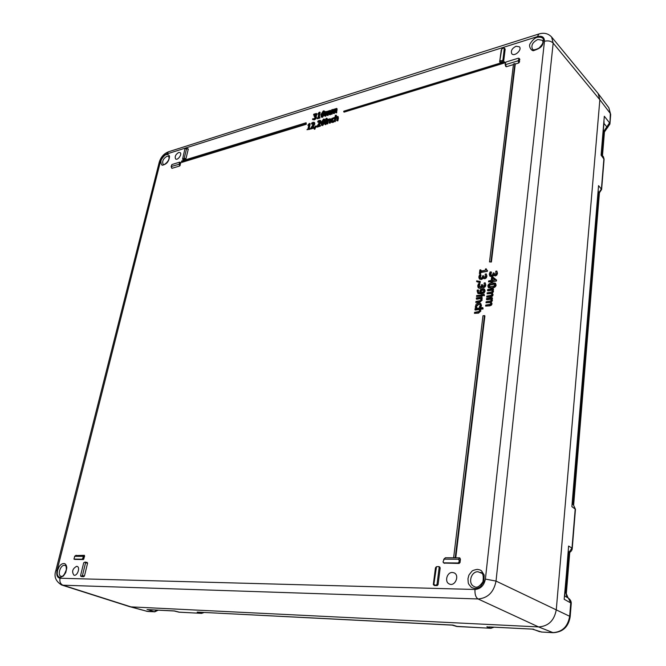 <?xml version="1.0" encoding="UTF-8"?>
<svg xmlns="http://www.w3.org/2000/svg" width="666" height="666" viewBox="0 0 666 666"><rect width="100%" height="100%" fill="white"/><g stroke="black" fill="none" stroke-linecap="round" stroke-linejoin="round"><path stroke-width="1" d="M478.696 290.309L478.255 289.951L478.629 292.582M484.507 289.227L485.123 290.942L484.24 292.757L481.393 294.039L478.088 293.448M308.691 125.458L307.842 125.233L308.791 124.942L308.025 128.821L306.951 129.704L309.948 129.279L306.951 129.704M307.842 125.233L309.19 123.568L310.165 123.759L309.232 128.455M309.74 123.401L308.708 128.613L309.64 128.33L309.948 129.279M313.694 123.26L312.013 124.201L311.546 123.851L312.953 122.952L313.669 123.635L310.498 128.63L310.922 128.988L314.194 127.997L313.769 127.639L310.498 128.63M314.369 122.561L314.827 123.734L314.327 124.975L312.329 127.439M313.42 126.182L312.995 125.824L311.297 127.755L313.902 126.965L314.194 127.997M326.831 120.055L325.99 124.442L325.308 124.65L324.883 124.284L325.724 119.897L326.831 120.055M316.525 126.249L314.502 129.271L314.077 128.913L315.209 126.157L316.525 126.249M327.164 118.54L327.023 119.306L325.824 119.181L325.974 118.415L327.164 118.54M319.913 121.362L318.206 122.311L317.749 121.953L319.164 121.054L319.896 121.736L316.708 126.756L317.133 127.114L320.429 126.115L320.005 125.757L316.708 126.756M320.596 120.663L321.054 121.836L320.546 123.085L318.539 125.566M319.638 124.301L319.214 123.934L317.507 125.874L320.138 125.075L320.429 126.115M329.653 119.747L328.305 120.646L327.68 123.934L326.573 123.768L327.68 123.934M330.311 118.989L330.736 120.313L330.194 123.168L329.087 123.01L329.62 119.564L329.046 119.43L327.888 120.28L327.256 123.568M324.642 119.405L325.066 121.97L322.76 125.533L321.611 125.216M334.632 118.681L334.365 117.482L334.632 118.681L333.508 118.531L332.009 120.554L332.018 121.528M334.182 118.515L333.083 118.165L331.585 120.188L331.76 121.412L333.783 120.571L334.049 121.778L332.767 122.486L331.185 122.069M327.547 112.088L326.398 112.937L325.774 116.192L324.667 116.034L325.774 116.192M330.694 110.664L330.369 114.777L329.262 114.619L329.812 111.172L329.304 111.039L328.255 111.871L327.647 115.118L326.964 115.326L327.447 111.763L325.982 112.562L325.349 115.826M329.845 111.38L328.671 112.246L328.063 115.484L326.964 115.326M337.304 117.424L335.939 118.323L335.323 121.628L334.207 121.462L335.323 121.628M334.207 121.462L335.364 115.326L336.48 115.484L336.238 116.766M337.97 116.658L338.403 117.99L337.862 120.854L336.746 120.696L337.271 117.233L336.688 117.099L335.522 117.957L334.898 121.254M333.799 110.148L332.634 110.997L332.018 114.269L330.91 114.111L332.018 114.269M336.971 108.716L336.655 112.837L335.539 112.679L336.089 109.224L335.572 109.091L334.515 109.932L333.907 113.187L333.225 113.395L333.699 109.823L332.217 110.631L331.593 113.894M336.114 109.432L334.931 110.306L334.332 113.553L333.225 113.395M316.317 116.467L315.776 118.881L314.369 119.813L312.57 119.539L312.729 118.723L314.036 118.798L315.368 117.233L315.218 116.5L314.161 116.633L315.684 114.119L313.603 115.018L313.761 114.202L316.358 113.47L316.525 114.319L315.276 115.967L315.917 116.117L316.084 117.066L315.359 118.515L312.57 119.539M315.401 116.808L314.161 116.633M315.809 114.402L314.019 115.385L313.603 115.018M316.433 113.553L316.941 114.677L315.942 116.134L316.342 116.483L315.917 116.117M493.731 275.125L493.231 275.94L492.798 275.574L491.358 276.34L489.76 275.957L489.302 274.201L490.01 272.036L491.067 271.853L491.491 272.219L490.717 275.241M491.483 272.294L491.058 271.928L490.168 273.984L490.451 275.075L491.558 275.291L492.69 274.642L493.148 273.01L493.972 272.869L494.488 274.534M493.972 272.869L494.239 274.4L495.862 274.001L495.779 271.228L496.836 271.045L497.494 273.326L496.878 275.016L495.412 275.94L494.147 275.474M493.231 275.94L491.791 276.715L489.86 276.04M318.698 114.177L317.832 113.944L318.798 113.645L318.048 117.516L316.966 118.406L317.382 118.773L319.988 117.974L319.563 117.607L316.966 118.406M317.832 113.944L319.197 112.271L320.163 112.471L319.255 117.141M319.747 112.104L318.731 117.308L319.68 117.016L319.988 117.974M496.553 280.045L496.436 280.994L492.324 281.685L492.216 282.6L490.975 282.376L491.092 281.46L488.528 281.893L488.644 280.902L491.208 280.469L491.616 277.081L492.665 276.898L496.553 280.045M491.033 281.909L488.528 281.893M324.45 111.214L324.866 113.744L322.569 117.291L321.428 116.975M491.974 290.218L487.92 290.884L487.604 289.543L493.223 288.619L493.106 289.593L492.482 289.702L493.073 291.159L491.916 292.84L492.682 294.464L492.057 295.762L490.392 296.512L486.688 297.103L486.813 296.12L491.317 295.238L491.808 294.355L491.275 293.107L487.087 293.806L487.204 292.832L491.708 291.933L492.207 291.05L491.683 289.827L487.487 290.518M493.223 288.619L493.539 289.96L492.915 290.06L493.506 291.525L492.357 293.198L493.115 294.822L492.49 296.12L490.834 296.87L486.688 297.103M491.583 293.498L487.087 293.806M495.421 283.35L496.112 285.048C495.912 286.713 494.513 287.745 491.908 288.162L488.578 287.67M490.909 299.176L486.846 299.817L486.521 298.476L492.157 297.577L492.041 298.568L491.416 298.668L492.007 300.141L490.85 301.823L491.616 303.463L490.984 304.77L489.319 305.511L485.606 306.085L485.722 305.095L490.243 304.237L490.742 303.346L490.201 302.089L486.005 302.772L486.122 301.781L490.642 300.915L491.133 300.025L490.617 298.793L486.405 299.459M492.157 297.577L492.474 298.926L491.858 299.026L492.449 300.499L491.292 302.181L492.049 303.821L491.425 305.128L489.76 305.869L485.606 306.085M490.509 302.481L486.005 302.772M482.659 294.971L482.542 295.954L476.556 296.487L476.673 295.513L482.659 294.971M480.586 273.843L479.403 273.609L480.586 273.843L480.752 272.502L487.379 271.328L487.479 270.538L486.388 270.038L486.205 268.789L486.671 270.163M479.403 273.609L479.861 269.921L481.043 270.155L480.927 271.07M484.132 294.247L484.44 295.712L483.025 295.513L483.158 294.405L484.132 294.247L484.44 295.712M483.191 277.972L482.7 278.771L482.267 278.405L480.844 279.171L479.27 278.788L478.821 277.031L479.528 274.883L480.569 274.7L481.01 275.066L480.228 278.08M480.994 275.141L480.561 274.775L479.678 276.823L479.945 277.905L481.043 278.122L482.167 277.481L482.625 275.857L483.441 275.716L483.949 277.381M483.441 275.716L483.699 277.247L485.298 276.848L485.223 274.092L486.272 273.909L486.921 276.182L486.305 277.864L484.856 278.779L483.616 278.321M482.7 278.771L481.277 279.537L479.403 278.896M480.661 298.609L476.698 299.25L476.373 297.918L481.934 297.028L481.809 298.002L481.193 298.102L481.751 299.742L479.412 301.889L475.807 302.464L475.932 301.49L480.361 300.599L480.894 299.625L480.402 298.226L476.257 298.892M481.934 297.028L482.251 298.36L481.626 298.46L482.192 300.1L479.853 302.247L475.807 302.464M480.269 281.535L480.111 282.817L476.623 281.576L476.714 280.827L480.269 281.535M480.044 304.454L478.771 304.362L476.481 306.368L476.939 308L475.89 308.167L475.249 307.093L476.182 304.096L478.454 302.997L480.527 303.413L480.844 307.401L479.353 307.209L480.411 307.043M480.835 303.663L481.485 305.611L480.844 307.401M482.101 286.88L481.601 287.679L481.168 287.321L479.736 288.078L478.163 287.679L477.722 285.914L478.429 283.749L479.47 283.574L479.911 283.941L479.137 286.979M478.879 286.821L481.068 286.388L481.526 284.757L482.342 284.615L482.858 286.297M482.342 284.615L482.609 286.164L484.207 285.772L484.132 282.992L485.189 282.817L485.839 285.098L485.214 286.788L483.766 287.695L482.534 287.246M481.601 287.679L480.178 288.445L478.33 287.82M479.32 309.482L475.349 310.09L475.025 308.749L482.792 307.559L482.675 308.541L479.853 308.974L480.419 310.631L478.071 312.787L474.458 313.336L474.583 312.346L479.029 311.488L479.553 310.506L479.07 309.099L474.908 309.732M482.792 307.559L483.116 308.899L480.294 309.332L480.86 310.98L478.513 313.137L474.458 313.336M166.433 154.587C168.257 154.462 169.281 155.128 169.514 156.585C168.998 161.339 166.725 164.186 162.704 165.135C161.522 166.042 159.965 161.347 161.721 159.091C163.561 156.319 165.135 154.82 166.433 154.587M537.337 37.279C540.551 36.855 542.59 37.496 543.456 39.219C543.231 46.087 541.591 47.711 533.941 50.533C532.101 51.806 527.897 46.395 530.327 43.407C532.75 39.802 535.089 37.754 537.337 37.279M516.083 46.254L519.397 46.795C522.444 49.817 514.252 57.176 511.746 53.696C510.647 50.749 512.096 48.268 516.083 46.254M178.688 152.481L180.095 152.597C182.476 154.004 177.714 160.781 175.616 158.966C174.567 156.602 175.591 154.437 178.688 152.481M452.372 572.477L453.937 572.802C460.081 575.083 454.978 587.087 449.2 583.924C444.28 581.834 447.003 572.086 452.372 572.477M76.623 566.333L77.09 566.4C80.628 567.216 77.231 576.548 73.901 575.158C71.595 571.653 72.502 568.706 76.623 566.333M443.681 559.365L445.396 557.758L459.773 557.858L460.422 559.182L460.031 562.537L459.107 563.461L444.214 563.086M439.502 566.966L440.176 567.907L438.07 584.69L437.154 585.614L434.324 585.539L433.325 584.573L435.447 567.84L436.297 566.858M519.438 59.041L519.563 61.838L518.756 62.97L515.268 64.028L491.408 262.013L489.502 261.913L513.494 64.011L514.885 63.586L515.268 64.028M513.419 64.585L506.277 66.758L505.269 64.535M504.77 48.809L505.161 49.259L503.729 60.739L502.963 61.588L500.516 62.338L499.633 61.996L501.232 50.216M75.774 555.544L84.391 555.319L84.607 556.318L83.358 559.548L74.967 559.415M85.265 562.096L87.188 562.437L87.579 563.153L84.457 575.998L83.625 576.698L81.81 576.606M180.536 162.779L179.753 165.967L172.003 168.323L171.761 167.707M186.538 148.526L188.287 149.117L185.964 158.658L185.223 159.374L183.333 159.624M504.853 62.238L504.778 62.879L344.106 112.138L343.689 111.763L343.798 111.18L504.47 61.796L504.853 62.238M306.119 122.76L306.31 124.267L181.835 162.379L181.402 162.071L181.66 161.006L306.119 122.76L305.885 123.909L181.402 162.071M453.654 557.584L482.967 315.801L484.465 315.576L484.906 315.934L455.752 557.833L453.654 557.584L455.752 557.833M60.215 577.497L58.192 576.456C57.001 573.534 57.026 574.908 57.542 570.404L59.049 566.883C60.34 564.76 61.905 563.644 63.728 563.553C65.002 563.369 65.959 564.343 66.608 566.466C66.733 568.448 67.199 566.125 65.767 572.552L63.42 575.998L60.215 577.497M475.116 588.461C472.827 588.103 471.47 587.62 471.037 587.012C467.932 582.991 468.398 584.873 467.957 578.712C469.339 573.851 468.065 576.148 471.736 571.511C472.219 570.645 474.075 569.938 477.297 569.388C479.562 569.688 481.01 570.229 481.643 571.02L484.199 575.083L483.891 581.734L480.602 586.455C479.087 587.762 477.264 588.428 475.116 588.461M478.263 289.901L477.314 290.06L477.106 290.942L477.797 293.223L480.952 293.681L483.807 292.399L484.682 290.576L484.19 288.969L484.632 289.335M478.255 289.951L478.388 292.424L480.128 292.774L479.811 291.258L480.427 289.702L482.417 288.561L484.19 288.969M309.64 128.33L309.524 128.921M314.627 122.686L313.137 122.261L311.713 123.027L311.546 123.851M312.013 124.201L311.588 123.834M312.587 123.726L312.163 123.36M313.902 126.965L313.769 127.639M314.327 124.975L313.902 124.617L312.995 125.824M314.202 122.328L313.902 124.617M325.99 124.442L324.883 124.284M326.415 119.689L325.566 124.076M315.018 129.112L314.077 128.913M316.1 125.891L314.593 128.754M327.023 119.306L325.824 119.181M326.748 118.173L326.598 118.939M320.846 120.796L319.347 120.363L317.907 121.129L317.749 121.953M318.206 122.311L317.79 121.945M318.789 121.828L318.365 121.462M320.138 125.075L320.005 125.757M320.546 123.085L320.13 122.719L319.214 123.934M320.429 120.429L320.13 122.719M328.305 120.646L327.888 120.28M330.194 123.168L329.087 123.01M328.305 119.356L330.145 118.739L329.77 122.802M326.573 123.768L327.414 119.381L328.097 119.172M323.51 119.089L324.467 119.172L324.642 121.603L322.336 125.166L321.37 125.091L321.203 122.652L323.51 119.089M334.365 117.482L331.726 118.531L330.877 120.404L331.127 122.02L333.466 122.169M334.049 121.778L333.042 121.803M333.783 120.571L333.624 121.403M326.398 112.937L325.982 112.562M328.063 115.484L327.647 115.118M328.671 112.246L328.255 111.871M330.369 114.777L329.262 114.619M330.811 110.764L330.394 110.398L329.945 114.402M326.382 111.638L330.394 110.398M324.667 116.034L325.507 111.68L326.19 111.463M335.939 118.323L335.522 117.957M337.862 120.854L336.746 120.696M336.055 115.118L335.639 117.333L337.804 116.408L337.446 120.488M332.634 110.997L332.217 110.631M334.332 113.553L333.907 113.187M334.931 110.306L334.515 109.932M336.655 112.837L335.539 112.679M337.088 108.816L336.671 108.441L336.23 112.471M332.625 109.699L336.671 108.441M330.91 114.111L331.743 109.74L332.426 109.524M314.061 115.368L313.644 115.01M314.652 114.885L314.227 114.519M493.489 274.534L492.798 275.574M496.878 275.016L496.453 274.65L494.98 275.574L493.406 274.459M496.836 271.045L497.069 272.96L496.453 274.65M319.68 117.016L319.563 117.607M492.216 282.6L490.975 282.376M492.324 281.685L491.891 281.318L491.783 282.234M496.436 280.994L491.891 281.318M496.12 279.67L496.003 280.619M321.02 114.444L323.31 110.897L324.275 110.972L324.442 113.37L322.144 116.925L321.179 116.85L321.02 114.444M492.49 296.12L492.057 295.762M492.357 293.198L491.916 292.84M492.915 290.06L492.482 289.702M493.539 289.96L493.106 289.593M492.057 282.867L495.229 283.15L495.679 284.682C495.479 286.347 494.08 287.387 491.475 287.795L488.328 287.512L487.878 285.98C488.07 284.324 489.46 283.283 492.057 282.867M491.425 305.128L490.984 304.77M491.292 302.181L490.85 301.823M491.858 299.026L491.416 298.668M492.474 298.926L492.041 298.568M482.542 295.954L482.226 294.613M482.109 295.587L476.556 296.487M486.205 268.789L485.531 268.906L485.364 270.279L480.436 271.154L480.611 269.788M480.752 272.502L480.319 272.128L480.153 273.476M487.379 271.328L480.319 272.128M487.046 270.171L486.946 270.962M483.999 295.354L483.025 295.513M482.95 277.372L482.267 278.405M486.305 277.864L485.872 277.497L484.423 278.413L482.867 277.297M486.272 273.909L486.488 275.816L485.872 277.497M481.626 298.46L481.193 298.102M482.251 298.36L481.809 298.002M480.111 282.817L479.836 281.177M479.678 282.451L476.623 281.576M478.771 304.362L479.853 304.245L480.228 305.369L479.353 307.209M476.939 308L475.449 307.809M476.948 307.942L476.498 307.65M478.33 304.012L476.04 306.019L476.506 307.592M481.859 286.272L481.168 287.321M485.214 286.788L484.781 286.422L483.325 287.337L481.776 286.205M485.189 282.817L485.397 284.732L484.781 286.422M478.846 286.796L478.579 285.706L479.462 283.649L479.903 284.016M480.294 309.332L479.853 308.974M483.116 308.899L482.675 308.541M460.031 562.537L459.032 562.062L459.207 560.572L458.558 559.24L444.164 559.132L445.396 557.758M459.032 562.062L458.116 562.986L443.706 562.845L443.023 561.904L444.164 559.132M433.891 584.165L434.89 585.131L436.138 585.164L437.054 584.24L439.169 567.44L438.752 566.558L436.496 566.691L433.891 584.165L433.325 584.573M518.14 60.781L519.072 58.616L518.448 58.183L505.977 62.013L505.103 64.261L505.661 64.594L518.14 60.781L518.756 62.97M505.078 48.934L503.796 47.952L501.739 49.034L499.633 61.996M504.312 48.044L502.955 59.857L502.189 60.706L500.224 60.698M74.734 556.301L73.951 559.09L82.268 559.182L83.175 557.367L82.959 556.36L74.734 556.301L76.165 555.261M81.96 576.656L80.861 576.306L82.426 575.624L85.564 562.778L87.579 563.153M80.861 576.306L80.569 575.582L83.708 562.753L85.082 562.054L85.564 562.778M179.146 164.286L179.67 162.154L171.92 164.535L171.137 166.508L179.146 164.286L179.753 165.967M186.555 148.759L185.381 148.643L184.815 149.309L182.567 159.207L184.224 158.3L186.555 148.759L188.287 149.117M504.778 62.879L504.387 62.446L343.689 111.763M504.47 61.796L504.387 62.446M306.31 124.267L305.885 123.909M491.408 262.013L489.502 261.913M514.885 63.586L490.975 261.638M484.465 315.576L455.253 557.592M483.874 290.709L483.333 291.741L480.844 292.665L480.977 290.334L482.334 289.593L483.574 289.785L483.874 290.709M324.059 120.105L323.376 123.66L321.944 124.475L322.461 120.596L323.385 119.738L324.059 120.105M492.324 277.755L494.938 279.837L492.016 280.328L492.324 277.755L492.499 280.244M323.859 111.896L323.176 115.426L321.753 116.242L322.269 112.396L323.185 111.538L323.859 111.896M493.931 286.08L489.36 286.846L488.711 285.847L489.652 284.557L494.189 283.799L494.838 284.815L493.931 286.08M608.832 107.734L610.314 113.478L609.931 123.901L610.689 114.535L608.832 107.734L598.318 93.756L599.85 99.758L598.11 93.49L551.606 36.996L553.171 43.115L599.85 99.758L556.293 609.598L599.85 99.758L610.314 113.478L610.672 114.685M553.205 632.7C562.853 632.151 568.506 626.831 570.179 616.724L569.663 616.275C567.857 626.606 562.254 632.051 552.847 632.617L540.925 631.992L553.205 632.7L538.553 626.922C548.426 626.298 554.345 620.529 556.293 609.598C554.345 620.529 548.426 626.298 538.553 626.922L130.936 606.868L538.553 626.922L478.071 598.967C487.853 598.16 493.839 592.199 496.028 581.077L553.171 43.115C551.015 41.017 548.11 40.401 544.463 41.259C544.422 37.121 542.074 35.573 537.412 36.605L166.567 154.046C163.694 155.286 161.68 157.675 160.514 161.214L57.076 570.412C56.21 575.041 57.201 577.647 60.032 578.238L475 589.477C480.619 588.935 484.09 585.472 485.397 579.087L544.463 41.259M57.076 570.412L55.819 570.679C53.771 576.54 55.694 581.301 61.597 584.981L129.72 606.676L147.469 611.421L130.936 606.868L62.962 585.206L478.071 598.967C475.74 597.402 474.716 594.238 475 589.477M483.766 290.001L481.418 290.692L481.118 292.632M324.042 120.055L322.885 120.962L322.211 124.567M494.913 279.837L492.748 278.122M323.851 111.855L322.694 112.762L322.019 116.325M494.771 284.215L490.084 284.923L489.21 286.805M147.96 611.496L154.279 611.779L146.295 611.238M532.184 629.104L541.708 632.034M571.245 603.471L570.745 602.938L569.663 616.275L496.028 581.077L485.397 579.087M566.325 593.664L568.081 597.935C566.866 597.327 566.275 595.904 566.325 593.664L569.738 552.414M604.428 132.118L604.054 130.911L602.056 155.045M607.7 127.597L606.809 126.89L604.054 130.911L603.413 130.128M602.489 155.603L604.445 131.976L609.914 124.051M156.96 610.081L154.279 611.779L147.71 609.59M539.685 631.734L533.15 629.237M570.179 616.724L571.253 603.413C571.32 601.373 570.354 599.6 568.364 598.093L564.726 596.053L568.364 598.093L570.745 602.938L564.177 599.283L568.448 551.257M598.218 192.674L598.576 193.082L601.423 188.919L603.895 158.683L603.371 156.71L601.789 154.712L601.09 155.136L604.32 116.259L609.557 122.852L606.809 126.89L603.97 123.368M489.46 626.972L533.566 629.179L488.994 626.914M451.756 625.024L457.018 626.515L490.667 628.254L486.871 626.806L488.02 626.897M491.167 628.246L493.664 627.181M452.738 625.166L198.768 612.179M199.384 612.237L198.027 612.171M173.959 610.922L178.963 612.179L201.415 613.336L203.53 612.445M148.343 609.648L174.567 610.947L179.429 612.204M604.087 159.274L601.09 155.136L604.104 121.728M601.789 154.712L601.465 153.513M572.36 504.145L598.351 191.092M568.356 552.414L568.781 552.655L572.011 547.976L575.208 508.949L573.434 504.853L572.36 504.104M564.718 596.195L568.597 546.053L572.26 548.26L575.457 509.257L571.878 506.626L598.551 185.648L601.623 189.427L604.095 159.199L603.404 156.76M598.16 193.356L599.042 193.381L601.623 189.427M568.314 552.897L569.197 552.697M478.396 293.698L477.955 293.34M481.393 294.039L480.952 293.681M484.24 292.757L483.807 292.399M485.123 290.942L484.682 290.576M478.379 291.3L477.938 290.942M313.37 123.31L312.953 122.952M314.827 123.734L314.402 123.368M319.58 121.412L319.164 121.054M321.054 121.836L320.629 121.47M329.462 119.797L329.046 119.43M330.736 120.313L330.319 119.947M324.642 121.603L325.066 121.97M322.76 125.533L322.336 125.166M333.083 118.165L333.508 118.531M332.767 122.486L332.351 122.119M332.009 120.554L331.585 120.188M327.431 112.121L327.006 111.755M328.613 112.612L328.196 112.238M329.72 111.405L329.304 111.039M330.919 111.896L330.494 111.53M337.113 117.466L336.688 117.099M338.403 117.99L337.978 117.616M333.674 110.181L333.258 109.815M334.873 110.673L334.457 110.298M335.989 109.465L335.572 109.091M337.196 109.957L336.78 109.582M314.369 119.813L313.944 119.447M315.776 118.881L315.359 118.515M316.5 117.432L316.084 117.066M316.941 114.677L316.525 114.319M315.443 114.469L315.018 114.102M314.876 116.9L314.46 116.542M491.791 276.715L491.358 276.34M495.412 275.94L494.98 275.574M497.494 273.326L497.069 272.96M494.363 273.576L493.939 273.21M490.601 274.359L490.168 273.984M322.569 117.291L322.144 116.925M324.866 113.744L324.442 113.37M491.225 293.564L490.792 293.207M490.834 296.87L490.392 296.512M493.115 294.822L492.682 294.464M493.506 291.525L493.073 291.159M495.679 284.682L496.112 285.048M491.908 288.162L491.475 287.795M490.151 302.547L489.718 302.189M489.76 305.869L489.319 305.511M492.049 303.821L491.616 303.463M492.449 300.499L492.007 300.141M481.277 279.537L480.844 279.171M484.856 278.779L484.423 278.413M486.921 276.182L486.488 275.816M483.832 276.423L483.399 276.057M480.119 277.189L479.678 276.823M479.853 302.247L479.412 301.889M482.192 300.1L481.751 299.742M481.485 305.611L481.043 305.261M480.969 303.771L480.527 303.413M476.481 306.368L476.04 306.019M480.178 288.445L479.736 288.078M483.766 287.695L483.325 287.337M485.839 285.098L485.397 284.732M482.742 285.323L482.301 284.956M479.012 286.072L478.579 285.706M478.513 313.137L478.071 312.787M480.86 310.98L480.419 310.631M167.016 156.227L168.789 156.402L169.081 158.366C168.348 162.271 163.278 165.751 163.245 164.394L163.187 164.36C161.88 161.397 163.153 158.691 167.016 156.227M537.928 39.469L542.424 40.326C542.682 41.7 544.622 42.149 539.06 48.052C535.239 49.992 533.033 50.316 532.434 49.034C530.902 45.288 532.733 42.1 537.928 39.469M459.773 557.858L458.558 559.24M459.207 560.572L460.422 559.182M444.705 563.311L443.706 562.845M459.107 563.461L458.116 562.986M434.324 585.539L434.89 585.131M437.154 585.614L436.138 585.164M438.07 584.69L437.054 584.24M440.176 567.907L439.169 567.44M435.447 567.84L436.014 567.399M519.563 61.838L518.947 59.649M519.838 59.515L519.072 58.616M506.277 66.758L505.661 64.594M501.09 50.549L501.673 49.234M500.516 62.338L501.107 61.039M502.963 61.588L502.189 60.706M503.729 60.739L502.955 59.857M505.161 49.259L504.395 48.377M75.125 559.465L74.034 559.099M83.358 559.548L82.268 559.182M83.991 558.849L82.9 558.483M84.607 556.318L83.175 557.367M84.391 555.319L82.959 556.36M84.457 575.998L82.426 575.624M81.593 576.323L83.625 576.698M180.369 165.085L179.762 163.403M180.836 163.178L179.97 162.554M172.003 168.323L171.395 166.65M183.658 159.857L182.792 159.232M185.223 159.374L183.483 159.016M185.964 158.658L184.224 158.3M64.436 565.292L65.102 565.409C65.668 566.641 66.225 564.144 66.309 569.688C63.403 577.955 61.43 576.14 61.114 576.348C57.109 575.466 60.306 564.935 64.436 565.292M61.638 576.431L61.097 576.348M480.502 572.385C482.958 572.802 483.766 575.915 482.942 581.726C479.603 586.638 476.723 588.245 474.3 586.563C467.582 584.157 470.854 571.253 478.022 571.761L481.709 573.235M55.836 570.612L159.191 162.429L160.514 161.214M166.567 154.046L168.556 151.756L538.677 34.058M537.412 36.605L538.902 33.991C543.947 32.443 548.185 33.442 551.606 36.996M60.032 578.238C59.441 581.709 60.415 584.04 62.962 585.206L61.597 584.981M482.767 289.96L482.334 289.593M481.418 290.692L480.977 290.334M481.035 291.716L480.602 291.35M322.885 120.962L322.461 120.596M322.352 122.794L321.928 122.427M322.194 124.5L321.77 124.134M322.694 112.762L322.269 112.396M322.169 114.577L321.745 114.211M322.011 116.267L321.586 115.901M494.622 284.166L494.189 283.799M492.365 284.282L491.933 283.916M490.084 284.923L489.652 284.557M489.144 286.205L488.711 285.847M598.876 193.481L573.126 504.645M572.26 548.26C572.202 550.141 571.17 551.623 569.155 552.713L565.809 593.173L565.009 592.723M178.555 612.112L201.631 613.378L197.169 612.096L452.947 625.083L457.442 626.54M456.052 626.331L490.859 628.296L494.072 627.206M575.449 509.299L573.434 504.861M478.23 293.581L477.797 293.223M484.565 289.277L484.132 288.919M330.569 119.106L330.145 118.739M324.891 119.539L324.467 119.172M321.795 125.449L321.37 125.091M331.551 122.394L331.127 122.02M330.752 110.706L330.336 110.34M338.228 116.783L337.804 116.408M337.029 108.758L336.613 108.391M316.333 116.475L315.909 116.109M316.775 113.828L316.358 113.47M490.243 276.373L489.81 275.999M494.347 275.682L493.914 275.316M321.603 117.216L321.179 116.85M324.692 111.339L324.275 110.972M495.662 283.516L495.229 283.15M488.769 287.87L488.328 287.512M479.77 279.204L479.337 278.846M483.816 278.53L483.383 278.163M480.902 303.713L480.461 303.355M478.679 288.112L478.246 287.754M482.742 287.454L482.301 287.096M444.438 563.253L443.431 562.778M439.76 567.024L438.752 566.558M519.755 59.174L518.989 58.283M505.719 66.425L505.103 64.261M501.157 50.341L501.706 49.117M74.559 556.36L75.949 555.352M75.042 559.448L73.951 559.09M85.173 562.071L87.188 562.437M81.876 576.648L80.786 576.29M180.761 162.804L179.895 162.179M171.745 168.182L171.145 166.525M183.433 159.832L182.567 159.207M186.355 148.401L188.078 148.759M159.232 162.238C160.764 157.209 163.778 153.746 168.282 151.848M599.392 193.148L573.642 505.011M154.703 611.854L158.267 610.148M174.675 611.03L147.011 609.581M201.631 613.378L204.112 612.479M599.017 193.39L598.101 194.047M569.155 552.713L568.289 553.221"/></g></svg>
